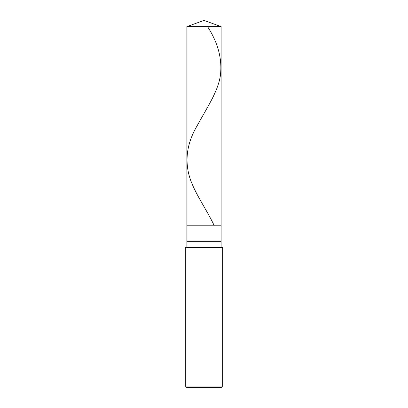 <?xml version="1.0" encoding="UTF-8"?>
<svg xmlns="http://www.w3.org/2000/svg" width="408" height="408" viewBox="0 0 408 408"><rect width="100%" height="100%" fill="white"/><g stroke="black" fill="none" stroke-linecap="round" stroke-linejoin="round"><path stroke-width="0.61" d="M186.884 26.627L204 20.4L221.116 26.627L186.884 26.627L221.116 26.627L221.116 225.782L186.884 225.782L186.884 26.627L186.884 225.782L221.116 225.782L221.116 26.627L204 20.4L186.884 26.627M221.116 225.782L186.884 225.782L221.116 225.782L221.116 241.342L186.884 241.342L186.884 225.782L186.884 241.342L221.116 241.342L221.116 247.564L221.116 225.782M186.884 247.564L186.884 241.342L186.884 247.564M222.671 247.564L185.329 247.564L222.671 247.564L222.671 386.045L185.329 386.045L185.329 247.564L185.329 386.045L222.671 386.045L221.116 387.6L186.884 387.6L185.329 386.045L186.884 387.6L221.116 387.6L222.671 386.045L222.671 247.564M207.57 26.627C218.244 43.12 222.488 59.614 220.31 76.107C217.602 92.703 205.938 109.298 197.069 125.894C187.292 142.489 184.671 159.089 189.195 175.685C193.876 192.28 206.402 208.876 214.144 225.471"/></g></svg>
